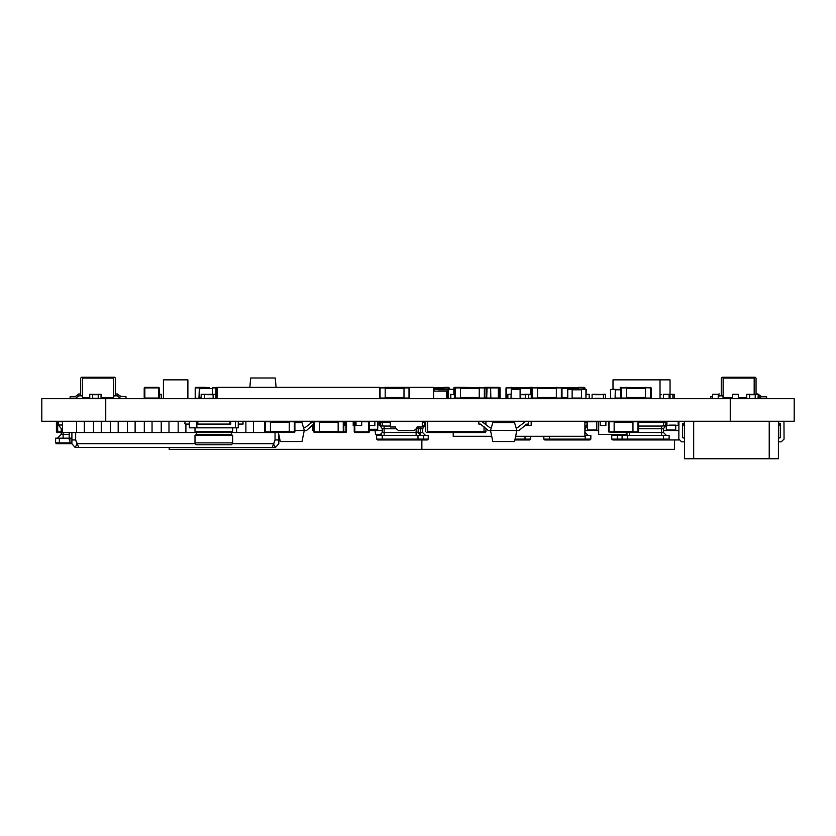 <?xml version="1.0" encoding="UTF-8"?>
<svg xmlns="http://www.w3.org/2000/svg" width="836" height="836" viewBox="0 0 836 836"><rect width="100%" height="100%" fill="white"/><g stroke="black" fill="none" stroke-linecap="round" stroke-linejoin="round"><path stroke-width="1.25" d="M730.267 398.626L730.267 421.198L794.2 421.198L794.2 398.626L41.8 398.626L41.8 421.198L105.733 421.198L105.733 398.626M611.795 435.305L669.134 435.305L669.134 439.067L611.795 439.057L611.795 435.305M643.762 439.997L612.736 439.997L611.795 439.057L612.736 439.997M598.649 430.603L596.758 430.603L596.758 421.198M587.353 421.574L587.353 430.603L585.158 430.603M529.752 439.997L530.693 439.057L529.752 439.997L530.693 439.057L529.752 439.997L514.819 439.997M530.693 439.057L530.693 436.246L530.693 439.057L515.018 439.067M666.334 421.198L666.334 430.603L663.491 430.603M678.801 430.603L663.491 430.321M586.862 425.911L587.039 422.138L585.158 422.138L585.158 421.574M590.801 439.057L589.861 439.997L590.801 439.057L589.861 439.997L585.158 439.997L585.158 435.305L590.801 435.305L590.801 439.067L543.787 439.057L543.787 436.246M585.158 439.997L544.727 439.997L543.787 439.057L544.727 439.997M424.312 425.911L424.5 422.138L422.619 422.138L422.619 421.198M423.622 435.305L428.251 435.305L428.251 439.067L376.608 439.057L376.608 435.305L423.622 435.305L423.622 439.067L422.682 439.997L377.548 439.997L376.608 439.057L377.548 439.997M428.251 439.057L427.311 439.997L428.251 439.057L427.311 439.997L422.682 439.997L423.622 439.067L422.682 439.997M419.641 427.029L422.274 427.029L417.091 427.029L416.85 428.272L414.071 430.603L398.511 430.603L395.731 428.272L395.491 427.029L390.307 427.029L392.941 427.029M62.512 424.96L58.374 424.96L58.374 421.198L58.374 424.96L61.195 428.596L61.195 434.365L69.2 434.365M71.917 442.819L55.552 442.819L55.552 438.127L69.2 438.127M71.917 432.484L71.917 443.759L56.493 443.759L55.552 442.819M665.372 426.057L663.491 428.722L663.491 432.484L637.993 432.484L638.558 431.919L632.915 432.484L632.915 421.198M614.115 421.198L614.115 432.484L617.553 432.107M574.06 421.198L569.358 421.198M567.477 421.198L562.774 421.198M560.893 421.198L556.191 421.198M554.31 421.198L549.607 421.198M547.726 421.198L543.034 421.198M541.153 421.198L536.451 421.198M534.57 421.198L531.163 421.574M523.984 421.574L523.284 421.198M521.403 421.198L516.7 421.198M514.819 421.198L510.117 421.198M508.236 421.198L503.533 421.198M501.663 421.198L496.96 421.198M495.079 421.198L490.377 421.198M488.496 421.198L485.894 421.574M593.33 421.198L584.876 421.574M664.432 421.198L665.372 422.138L663.491 422.138L663.491 421.198M678.957 439.997L623.06 439.997L622.12 439.057L622.12 435.305M78.417 447.521L75.167 447.49L71.917 443.759L69.879 442.819L69.879 438.127L71.917 438.116M265.399 421.198L264.834 421.762L265.399 421.198L264.834 421.762L264.834 431.919L265.399 432.484L265.399 431.919L264.834 431.919L265.399 432.484L62.512 432.484L62.512 421.198M331.484 432.107L338.172 432.484L338.172 421.198M319.362 421.198L319.362 432.484L313.719 431.919L314.284 432.484L313.719 431.919L313.719 421.762L314.284 421.198M390.307 422.138L380.37 422.138L381.31 421.198M294.356 421.198L294.92 421.762L294.356 421.198L294.92 421.762L294.92 431.919L294.356 432.484L294.92 431.919L289.277 432.484L289.277 421.198M270.477 421.198L270.477 432.484L278.409 432.484M427.604 431.919L484.023 432.296L426.287 432.296M485.894 431.731L484.023 431.919L485.894 431.731L485.894 429.767M485.329 432.296L484.023 432.296L485.706 431.919M382.251 430.321L377.663 430.321L377.663 421.48L379.189 421.48M62.512 421.762L58.854 421.762L58.854 421.198M189.396 421.198L189.396 427.781L196.909 427.781L196.909 424.019L230.757 424.019L230.757 421.198L230.757 424.019M196.909 427.781L238.323 427.781L238.323 424.019L238.323 427.781M231.342 434.365L232.659 435.493L231.342 434.365L196.366 434.365L196.366 432.484L195.049 431.355L232.659 431.355L232.659 427.781L232.659 431.355L231.342 432.484L231.342 434.365L231.342 432.484L232.659 431.355M231.718 444.7L232.659 442.819L232.659 435.493L195.049 435.493L195.049 442.819L232.659 442.819L231.718 444.7L195.99 444.7L195.049 442.819M403.987 398.626L403.987 387.35L409.065 387.35L409.065 387.914L409.63 387.914L409.065 387.35L433.591 387.35L433.591 398.626M217.329 398.626L217.329 387.35L380.108 387.35L379.544 387.914L385.187 387.35L385.187 398.626M615.275 389.513L615.139 398.626M628.954 398.344L626.676 398.344M473.73 387.726L460.448 387.35L460.448 398.626M479.258 398.626L479.258 387.35L476.426 387.726M478.296 387.726L464.367 387.35M433.988 389.231L438.409 389.231L438.409 389.816M447.803 398.626L447.803 389.231L441.805 389.513M644.525 387.726L651.119 387.914L650.554 387.35L650.554 398.626L651.119 398.061L645.476 398.061L645.476 387.914M645.476 398.626L645.476 398.061M620.082 389.513L620.646 387.35L620.082 387.914L626.676 387.35L626.676 398.626M578.606 389.513L578.606 387.35L583.685 387.35L583.685 387.914L584.646 387.35L585.21 389.231M556.316 398.626L556.316 387.35L554.728 387.726M530.4 394.414L530.4 387.35L531.8 387.35L531.236 387.914L537.506 387.35L537.506 398.626M581.553 398.626L581.553 389.231L586.255 389.513L585.973 398.626M567.445 398.344L567.445 389.513L572.148 389.231L572.148 398.626M443.906 389.231L443.906 387.35L448.984 387.35L449.549 389.231M506.511 398.626L505.947 398.061L506.511 398.626L505.947 398.061L505.947 387.914L511.59 387.35L511.59 389.231M433.591 391.112L447.615 391.112L447.615 398.626M381.122 434.741L375.928 434.741L381.122 434.741M619.319 434.365L619.319 435.305M587.039 426.057L584.876 428.722M585.158 428.722L584.876 432.484M420.738 427.029L420.738 428.722L416.736 428.722M424.5 426.057L422.619 428.722L420.738 428.722L420.738 435.305M422.619 428.722L422.619 432.484L416.098 432.484L416.098 435.305M57.005 421.334L56.44 421.762L57.736 421.762L57.736 421.198L57.172 421.762L57.172 431.919L56.44 431.919L57.005 432.348M62.512 428.596L61.195 428.596L58.374 424.96M63.076 438.127L63.076 432.484M609.036 421.198L608.472 421.762L609.036 421.762L609.036 421.198L608.472 421.762L608.472 431.919L614.115 432.484M637.993 421.198L638.558 421.762L637.993 421.198L638.558 421.762L638.558 431.919L637.993 432.484M354.798 421.198L354.234 421.762L354.798 421.198L354.234 421.762L354.234 431.919L354.798 432.484L354.234 431.919M361.675 421.762L368.718 421.762L368.718 432.484L369.282 431.919L354.798 431.919L354.798 421.762L356.031 421.762M313.281 425.127L311.326 425.524L312.382 425.524L312.382 430.321L313.719 430.603M638.558 426.057L661.61 426.057L661.61 428.722L638.558 428.722M663.491 428.722L661.61 428.722L661.61 435.305M629.644 432.107L627.763 432.484L624.941 435.305L627.763 432.107M632.915 432.484L629.644 432.484L629.644 435.305M57.005 421.198L56.44 421.762L56.44 431.919L61.195 432.484M57.37 421.334L56.806 421.762L57.37 421.198L56.806 421.762L56.806 431.919L57.37 432.348M343.251 421.198L343.815 421.762L343.251 421.198L343.815 421.762L343.815 431.919L343.251 432.484L346.501 431.919L345.937 431.919L345.937 432.484L346.501 431.919L346.501 421.762L345.937 421.198L346.501 421.762M382.251 421.198L382.24 425.942L384.132 426.057L384.132 428.722L382.251 428.722L382.251 432.484L379.429 435.305L382.251 432.484L384.132 432.484L384.132 435.305M354.798 432.484L368.864 432.484L369.428 431.919L369.282 425.524M409.065 398.626L409.63 398.061L409.065 398.626L409.63 398.061L409.63 387.914L409.065 387.35M380.108 398.626L379.544 398.061L380.108 398.626M621.106 398.344L610.719 398.344L610.437 389.513L621.033 389.513M484.337 398.626L484.901 398.061L484.337 398.061L484.337 398.626L484.901 398.061L484.901 387.914L479.258 387.35M455.369 398.626L454.805 398.061L455.369 398.626L454.805 398.061L454.805 387.914L455.369 387.35L453.854 387.914L454.418 387.914L454.418 387.35L453.854 387.914L453.854 394.414M217.329 398.061L215.949 398.061M217.329 387.35L212.292 387.914L215.887 387.914L215.887 394.31M199.396 398.626L195.237 398.061L195.237 387.914L195.802 387.35L205.646 387.35M621.597 398.626L621.033 398.061L621.597 398.626M554.195 398.25L554.728 398.25M561.395 398.626L561.959 398.061L561.395 398.061L561.395 398.626L561.959 398.061L561.959 387.914L556.316 387.35M532.428 398.626L531.863 398.061L532.428 398.626M531.8 398.626L531.236 398.061L531.8 398.626L531.236 398.061L531.236 387.914L531.8 387.35M520.128 389.513L520.128 398.626L511.005 398.344L511.287 389.231L520.128 389.513M453.854 389.231L447.803 389.231M499.614 398.626L500.179 398.061L499.614 398.626L500.179 398.061L500.179 387.914L499.614 387.35L499.614 387.914L500.179 387.914L499.614 387.35L498.34 387.914L498.904 387.914L498.34 387.35L484.42 387.35M486.646 398.626L487.043 387.914L490.638 387.914L490.805 398.061L490.241 398.626L490.805 398.061L498.34 398.061L498.34 398.626L498.904 398.061L498.34 398.061L498.34 387.914L490.638 387.914L490.805 398.061M158.736 398.061L158.736 398.626L159.3 398.061L144.262 398.061L144.827 398.626L144.827 387.35L144.262 387.914L159.3 387.914L158.736 387.35L158.736 398.061M381.529 434.365L375.928 434.741M719.357 393.934L717.946 394.31M718.187 396.943L719.357 395.815L721.238 395.815L721.238 378.133L722.179 377.193L755.086 377.193L756.026 378.133L756.026 394.299M730.267 421.198L105.733 421.198M613.854 434.365L613.854 435.305M627.052 434.365L598.649 434.365L598.649 421.198M778.462 425.524L779.162 425.524L779.162 423.079M616.717 434.365L614.617 435.305L616.717 434.365M585.158 430.321L598.649 430.321M598.649 421.48L593.33 421.48M675.739 425.524L675.739 430.321L678.801 430.321M666.877 421.48L664.714 421.48M587.039 422.138L586.475 421.574M584.876 425.963L584.876 422.138M587.039 425.942L585.545 425.921M585.158 432.484L587.98 435.305M424.5 422.138L423.559 421.198M422.274 425.973L422.274 422.138M424.5 425.942L423.006 425.921M422.619 432.484L425.44 435.305M422.619 439.997L417.979 439.997L417.979 435.305M169.217 447.521L169.217 449.402L421.866 449.402L421.866 439.997M674.516 439.997L674.516 449.402L421.866 449.402M422.274 421.198L422.274 427.029M422.274 421.574L390.307 421.574L390.307 427.029M57.433 438.127L61.195 434.365L57.433 438.127M684.444 441.878L681.622 441.878L678.801 439.057L678.957 421.198M684.444 423.079L682.563 423.455L682.563 437.75L684.444 438.127M769.193 421.198L769.193 458.807L684.444 458.807L684.444 421.198M693.713 458.807L693.713 421.198M769.193 458.807L778.462 458.807L778.462 421.198M778.462 438.127L780.343 437.75L780.343 423.455L778.462 423.079M783.949 421.198L784.105 439.057L781.284 441.878L778.462 441.878M614.115 432.107L632.915 432.107M632.915 421.574L614.115 421.574M369.198 421.198L369.198 425.524L374.841 425.524L374.841 421.198M310.407 422.316L310.407 421.198M313.281 424.134L313.281 425.148M310.449 421.198L310.449 422.284M329.708 421.48L321.724 421.48M683.89 423.079L683.89 425.524L684.444 425.524M584.876 421.198L584.876 436.246L515.613 436.246M491.704 436.246L453.237 436.246L453.237 432.484M626.446 421.574L626.822 421.198M661.61 426.057L663.502 425.942L663.491 422.138L638.558 422.138M665.372 422.138L665.372 425.942L663.888 425.921M663.491 432.484L666.313 435.305L663.491 432.484M668.194 439.997L669.134 439.067L668.194 439.997L669.134 439.057L669.134 435.305M528.477 421.198L528.477 424.019L526.91 424.019L518.968 430.53L490.492 430.279L516.826 430.279L514.506 441.502L492.812 441.502L490.492 430.53L488.349 430.53L480.407 424.019L478.84 424.019L478.84 421.198M491.275 427.708L489.917 427.708L481.463 421.198M490.492 430.279L492.801 422.702L514.516 422.702L516.826 430.279M525.844 421.198L517.4 427.708L516.042 427.708M525.52 424.218L525.52 425.524L531.163 425.524L531.163 421.198M600.248 421.198L600.248 425.524L605.891 425.524L605.891 421.198M379.189 421.198L379.189 425.524L380.37 425.524M278.754 434.103L278.754 439.997L274.992 439.997L274.333 442.129M278.754 439.997L278.754 443.759L275.504 447.49L273.727 444.376M271.836 447.521L275.504 447.49M270.289 447.521L80.308 447.521M271.23 447.521L271.773 447.521M271.919 447.521L79.117 447.521M79.43 447.521L78.887 447.521M75.679 432.484L75.679 439.997L78.751 447.521M274.992 432.484L274.992 439.997L272.202 447.521M75.167 447.49L76.943 444.376M76.264 441.899L75.679 439.997L71.917 439.997M274.992 439.997L274.427 441.795M245.857 432.484L245.857 421.198M236.64 432.484L236.64 427.781M253.569 432.484L253.569 421.198M195.081 432.484L195.081 431.376M185.864 432.484L185.864 424.019M178.152 432.484L178.152 421.198M168.935 432.484L168.935 421.198M161.223 432.484L161.223 421.198M152.006 432.484L152.006 421.198M144.294 432.484L144.294 421.198M135.077 432.484L135.077 421.198M127.365 432.484L127.365 421.198M118.148 432.484L118.148 421.198M110.436 432.484L110.436 421.198M101.219 432.484L101.219 421.198M93.507 432.484L93.507 421.198M84.29 432.484L84.29 421.198M76.578 432.484L76.578 421.198M57.736 432.484L57.172 431.919M319.362 432.107L338.172 432.107M338.172 421.574L319.362 421.574M338.172 432.484L343.251 432.484M294.92 430.279L304.325 430.279L302.015 422.702L294.92 422.702M304.325 430.279L302.005 441.502L280.311 441.502L278.325 432.107M313.719 424.061L306.467 430.53L294.92 430.53M313.354 421.198L304.9 427.708L303.541 427.708M390.307 426.057L384.132 426.057M380.37 422.138L380.37 425.942L382.24 425.942M380.37 426.057L382.251 428.722M418.543 427.029L417.979 432.484L420.801 435.305M270.477 432.107L289.277 432.107M289.277 421.574L270.477 421.574M265.399 432.484L270.477 432.484M485.894 424.573L485.894 421.198M425.723 431.731L425.723 421.198M427.604 432.484L484.023 432.484M368.864 432.484L369.428 425.524M675.342 425.409L669.751 425.409M669.709 425.409L675.279 425.409M675.331 421.313L669.761 421.313M669.709 421.313L675.279 421.313M669.74 425.127L666.877 425.524L666.877 421.198M675.31 425.127L678.163 425.524L678.163 421.198M424.5 425.524L424.866 421.198M377.945 421.198L377.663 430.321L382.251 430.603M356.031 421.198L356.031 425.524L361.675 425.524L361.675 421.198M353.22 421.198L353.22 425.524L354.234 425.524M369.428 429.338L377.663 429.338M375.552 434.365L375.071 430.603L377.788 430.55M69.2 432.484L69.2 439.997L69.879 439.997M343.815 425.524L344.766 425.524L344.766 421.198M243.015 424.019L243.004 421.198L243.004 424.019L238.302 424.019L238.302 421.198M189.396 424.019L185.268 424.019L184.704 423.455L185.268 421.198M232.659 435.493L232.659 442.819M600.509 394.414L594.918 394.414L600.509 394.414M594.877 394.414L600.467 394.414L594.877 394.414M600.509 398.511L594.939 398.511L600.509 398.511M594.877 398.511L600.447 398.511L594.877 398.511M670.096 394.299L672.917 394.31L672.917 398.626M520.41 394.414L525.677 394.414L520.41 394.414M520.358 398.511L525.687 398.511L520.358 398.511M528.509 398.626L528.509 394.31L524.391 394.414M525.687 398.626L525.687 394.31M605.421 398.626L605.421 394.31L603.331 394.31L603.331 398.626M603.331 394.31L600.478 394.696M596.946 394.31L592.055 394.31L592.055 398.626M669.155 398.626L669.155 394.31L663.512 394.31L663.512 398.626M671.371 394.299L674.203 394.31L674.203 398.626M403.987 387.726L385.187 387.726M385.187 398.25L403.987 398.25M380.108 387.35L379.544 387.914L379.544 398.061M507.818 398.626L507.818 394.31L511.005 394.31M615.139 389.231L610.437 389.513L610.437 398.344M453.697 394.696L450.416 394.31L450.416 398.626M450.834 398.626L450.834 394.31M613.028 389.231L613.028 379.826L670.096 379.826L670.096 398.626M589.223 398.626L589.223 394.31L586.255 394.31M605.421 394.31L602.589 394.299M385.187 387.35L403.987 387.35M749.798 394.31L746.799 394.31L746.799 398.626M758.262 398.626L758.262 394.31L758.085 398.626M718.187 398.626L718.187 394.31L712.544 394.31L712.544 398.626M203.42 394.414L201.162 394.31L201.162 398.626M213.128 398.626L213.117 394.299L215.949 394.31L215.949 398.626M209.136 394.414L204.663 394.31L204.663 398.626M209.136 394.31L213.117 394.31M203.148 394.31L204.663 394.686M204.663 398.25L203.158 398.626M203.451 394.414L204.663 394.414M204.663 398.511L203.42 398.511M479.258 387.726L460.448 387.726M460.448 398.25L479.258 398.25M463.51 387.35L455.369 387.35M447.615 398.344L447.96 389.513L433.988 389.513L433.988 391.112M433.706 389.513L433.706 391.112M198.999 398.061L199.396 387.35L195.237 387.914L195.405 398.061M209.617 387.726L199.396 387.35M201.162 398.25L199.261 397.497L199.794 387.726L208.833 387.726M212.292 394.31L212.292 387.914M645.476 387.726L626.676 387.726M626.676 398.25L645.476 398.25M620.646 389.513L621.033 398.061L615.139 398.061M650.554 398.626L651.119 398.061L651.119 387.914L645.476 387.35M578.606 387.726L561.917 387.726M561.917 398.25L567.445 398.25M584.249 389.231L584.249 387.914L584.646 389.231M556.316 387.726L537.506 387.726M537.506 398.25L556.316 398.25M531.863 387.914L531.863 398.061L531.8 387.914L532.428 387.35M581.553 389.513L567.728 389.513L567.728 398.344L585.973 398.344L585.973 389.513L581.553 389.513M520.41 398.344L520.128 389.231L511.287 389.231L511.005 398.344M443.906 387.726L433.591 387.726M161.202 398.626L161.202 394.31L159.3 394.31M524.391 398.626L522.51 398.511M531.236 394.414L528.509 394.414L531.236 394.414M531.456 398.511L528.509 398.511L531.456 398.511M522.448 398.511L524.391 398.511M98.199 398.626L98.188 394.299L101.01 394.31L101.01 398.626M92.556 398.626L92.556 394.31L89.734 394.31L89.734 398.626M98.188 394.414L92.597 394.414L98.188 394.414M92.556 394.414L98.146 394.414L92.556 394.414M98.188 398.511L92.618 398.511L98.188 398.511M92.566 398.511L98.136 398.511L92.566 398.511M660.043 398.626L660.043 379.826M473.73 398.25L473.354 398.626M486.249 398.25L484.87 398.25L486.782 397.497L486.782 388.479L484.87 387.726M476.426 398.25L476.802 398.626M486.646 387.35L490.241 387.35L486.646 387.35L487.043 387.914M498.904 398.061L498.904 387.914L499.614 387.914L499.614 398.061L498.34 398.626M530.4 387.726L511.59 387.726M158.736 398.626L159.3 398.061L159.3 387.914M158.736 387.35L144.827 387.35L144.262 387.914L144.262 398.061M163.438 398.626L163.438 379.826L187.881 379.826L187.881 398.626M738.251 398.626L738.251 394.31L732.608 394.31L732.608 398.626M758.085 394.31L755.253 394.299L755.242 398.25L749.631 398.626M749.62 394.31L749.641 398.25M755.253 394.414L749.673 394.414M749.631 394.414L755.211 394.414M755.263 398.511L749.683 398.511M749.631 398.511L755.201 398.511M249.87 387.35L250.695 377.945L275.211 377.945L276.037 387.35M213.117 394.414L207.527 394.414L213.117 394.414M207.485 394.414L213.076 394.414L207.485 394.414M213.117 398.511L207.547 398.511L213.117 398.511M207.495 398.511L213.065 398.511L207.495 398.511M759.182 397.142L758.262 395.877L761.669 398.626M757.907 393.934L756.026 393.934L757.907 393.934L756.026 393.934L757.907 393.934L756.026 393.934L757.907 393.934L756.026 393.934L757.907 393.934L756.026 393.934L757.907 393.934L756.026 393.934L757.907 393.934L756.026 393.934L757.907 393.934L756.026 393.934L757.907 393.934L756.026 393.934L757.907 393.934L756.026 393.934L757.907 393.934L756.026 393.934L757.907 393.934L756.026 393.934L757.907 393.934L756.026 393.934L757.907 393.934L756.026 393.934L757.907 393.934L756.026 393.934L757.907 393.934L756.026 393.934L757.907 393.934L756.026 393.934L757.907 393.934L756.026 393.934L757.907 393.934L756.026 393.934L757.907 393.934L756.026 393.934L757.907 393.934L756.026 393.934L757.907 393.934L756.026 393.934L757.907 393.934L756.026 393.934L757.907 393.934L756.026 393.934L757.907 393.934L756.026 393.934L757.907 393.934L756.026 393.934L757.907 393.934L756.026 393.934L757.907 393.934L756.026 393.934L757.907 393.934L756.026 393.934L757.907 393.934L756.026 393.934L757.907 393.934L756.026 393.934L757.907 393.934L756.026 393.934L757.907 393.934L756.026 393.934L757.907 393.934L756.026 393.934L757.907 393.934L756.026 393.934L757.907 393.934L756.026 393.934L757.907 393.934L756.026 393.934L757.907 393.934L756.026 393.934L757.907 393.934L756.026 393.934L757.907 393.934L756.026 393.934L757.907 393.934L756.026 393.934L757.907 393.934L756.026 393.934L757.907 393.934L756.026 393.934L757.907 393.934L756.026 393.934L757.907 393.934L756.026 393.934L757.907 393.934L756.026 393.934L757.907 393.934L756.026 393.934L757.907 393.934L756.026 393.934L757.907 393.934L756.026 393.934L757.907 393.934L756.026 393.934L757.907 393.934L756.026 393.934L757.907 393.934L756.026 393.934L757.907 393.934L760.833 396.254L760.394 395.418M761.669 396.755L766.56 396.755L766.56 398.626M718.521 396.316L719.357 395.815M75.041 398.626L78.803 395.815L80.684 395.815L80.684 378.133L81.625 377.193L114.532 377.193L115.472 378.133L115.472 395.815L117.353 395.815L121.115 398.626M117.353 393.934L115.472 393.934L117.353 393.934L115.472 393.934L117.353 393.934L115.472 393.934L117.353 393.934L115.472 393.934L117.353 393.934L115.472 393.934L117.353 393.934L115.472 393.934L117.353 393.934L115.472 393.934L117.353 393.934L115.472 393.934L117.353 393.934L115.472 393.934L117.353 393.934L115.472 393.934L117.353 393.934L115.472 393.934L117.353 393.934L115.472 393.934L117.353 393.934L115.472 393.934L117.353 393.934L115.472 393.934L117.353 393.934L115.472 393.934L117.353 393.934L115.472 393.934L117.353 393.934L115.472 393.934L117.353 393.934L115.472 393.934L117.353 393.934L115.472 393.934L117.353 393.934L115.472 393.934L117.353 393.934L115.472 393.934L117.353 393.934L115.472 393.934L117.353 393.934L115.472 393.934L117.353 393.934L115.472 393.934L117.353 393.934L115.472 393.934L117.353 393.934L115.472 393.934L117.353 393.934L115.472 393.934L117.353 393.934L115.472 393.934L117.353 393.934L115.472 393.934L117.353 393.934L115.472 393.934L117.353 393.934L115.472 393.934L117.353 393.934L115.472 393.934L117.353 393.934L115.472 393.934L117.353 393.934L115.472 393.934L117.353 393.934L115.472 393.934L117.353 393.934L115.472 393.934L117.353 393.934L115.472 393.934L117.353 393.934L115.472 393.934L117.353 393.934L115.472 393.934L117.353 393.934L115.472 393.934L117.353 393.934L115.472 393.934L117.353 393.934L115.472 393.934L117.353 393.934L115.472 393.934L117.353 393.934L115.472 393.934L117.353 393.934L115.472 393.934L117.353 393.934L115.472 393.934L117.353 393.934L115.472 393.934L117.353 393.934L115.472 393.934L117.353 393.934L115.472 393.934L117.353 393.934L115.472 393.934L117.353 393.934L115.472 393.934L117.353 393.934L115.472 393.934L117.353 393.934L120.29 396.254L119.851 395.418M78.803 393.934L80.684 393.934L78.803 393.934L80.684 393.934L78.803 393.934L80.684 393.934L78.803 393.934L80.684 393.934L78.803 393.934L80.684 393.934L78.803 393.934L80.684 393.934L78.803 393.934L80.684 393.934L78.803 393.934L80.684 393.934L78.803 393.934L80.684 393.934L78.803 393.934L80.684 393.934L78.803 393.934L80.684 393.934L78.803 393.934L80.684 393.934L78.803 393.934L80.684 393.934L78.803 393.934L80.684 393.934L78.803 393.934L80.684 393.934L78.803 393.934L80.684 393.934L78.803 393.934L80.684 393.934L78.803 393.934L80.684 393.934L78.803 393.934L80.684 393.934L78.803 393.934L80.684 393.934L78.803 393.934L80.684 393.934L78.803 393.934L80.684 393.934L78.803 393.934L80.684 393.934L78.803 393.934L80.684 393.934L78.803 393.934L80.684 393.934L78.803 393.934L80.684 393.934L78.803 393.934L80.684 393.934L78.803 393.934L80.684 393.934L78.803 393.934L80.684 393.934L78.803 393.934L80.684 393.934L78.803 393.934L80.684 393.934L78.803 393.934L80.684 393.934L78.803 393.934L80.684 393.934L78.803 393.934L80.684 393.934L78.803 393.934L80.684 393.934L78.803 393.934L80.684 393.934L78.803 393.934L80.684 393.934L78.803 393.934L80.684 393.934L78.803 393.934L80.684 393.934L78.803 393.934L80.684 393.934L78.803 393.934L80.684 393.934L78.803 393.934L80.684 393.934L78.803 393.934L80.684 393.934L78.803 393.934L80.684 393.934L78.803 393.934L80.684 393.934L78.803 393.934L80.684 393.934L78.803 393.934L80.684 393.934L78.803 393.934L80.684 393.934L78.803 393.934L80.684 393.934L78.803 393.934L80.684 393.934L78.803 393.934L80.684 393.934L78.803 393.934L80.684 393.934L78.803 393.934L75.041 396.755L70.161 396.755L70.161 398.626M75.877 396.254L75.041 396.755M77.967 396.316L78.803 395.815M117.353 395.815L118.628 397.142M722.179 377.193L723.119 378.133L723.119 397.685L722.743 395.815L721.238 395.815M712.544 396.755L710.704 396.755L710.704 398.626M755.086 377.193L754.145 378.133L723.119 378.133M754.145 378.133L754.145 394.414M723.119 397.685L732.608 397.685M738.251 397.685L746.799 397.685M81.625 377.193L82.565 378.133L82.565 397.685L82.189 395.815L80.684 395.815M114.532 377.193L113.602 378.133L82.565 378.133M113.602 378.133L113.602 397.685L113.968 395.815L115.472 395.815M82.565 397.685L89.734 397.685M101.01 397.685L113.602 397.685M120.29 396.254L126.006 396.755L126.006 398.626M617.438 439.997L617.438 435.305M587.353 421.762L596.758 421.762M596.758 430.038L587.353 430.038M525.05 439.997L525.05 436.246M675.739 430.038L666.334 430.038M666.334 421.762L666.877 421.762M678.163 421.48L678.874 421.48M549.43 439.997L549.43 436.246M56.44 431.919L57.005 432.484L56.44 431.919M59.314 443.759L59.314 438.127M614.115 422.326L632.915 422.326M632.915 431.355L614.115 431.355M614.115 431.919L609.036 431.919L609.036 421.762L614.115 421.762M632.915 421.762L637.993 421.762L637.993 431.919L632.915 431.919M368.718 432.484L369.282 431.919M313.719 430.321L312.664 430.321L312.664 425.524M663.491 439.997L663.491 435.305M627.763 439.997L627.763 435.305M273.884 443.759L232.189 443.759M195.519 443.759L76.787 443.759M57.736 421.198L57.172 421.762M61.195 431.919L57.736 431.919L57.736 421.762L58.374 421.762M56.806 431.919L57.37 432.484M319.362 422.326L338.172 422.326M338.172 431.355L319.362 431.355M319.362 431.919L314.284 431.919L314.284 421.762L319.362 421.762M338.172 421.762L343.251 421.762L343.251 431.919L338.172 431.919M395.846 428.722L384.132 428.722L384.132 432.484L416.098 432.484L416.098 429.746M382.251 439.997L382.251 435.305M401.426 421.574L410.048 421.48M270.477 422.326L289.277 422.326M289.277 431.355L270.477 431.355M270.477 431.919L265.399 431.919L265.399 421.762L270.477 421.762M289.277 421.762L294.356 421.762L294.356 431.919L289.277 431.919M427.604 421.198L427.604 431.731L484.023 431.731L484.023 426.496M484.023 421.981L484.023 421.198M344.766 421.762L345.937 421.762L345.937 431.919L343.815 431.919M675.342 425.148L669.699 425.148M669.699 421.574L675.342 421.574M377.663 429.526L369.428 429.526M61.676 421.198L61.676 421.762M238.281 421.198L238.281 427.781M196.909 424.019L196.909 421.198L196.909 424.019M197.85 421.198L197.85 424.019M229.816 424.019L229.816 421.198M235.459 427.781L235.459 421.198M520.41 394.686L525.687 394.686M525.677 398.25L520.41 398.25M594.877 394.686L600.509 394.686M600.509 398.25L594.877 398.25M403.987 387.914L409.065 387.914L409.065 398.061L403.987 398.061M385.187 388.479L403.987 388.479M403.987 397.497L385.187 397.497M385.187 398.061L380.108 398.061L380.108 387.914L385.187 387.914M615.139 389.795L621.033 389.795M453.655 394.686L454.805 394.686M454.847 398.25L453.655 398.25M479.258 397.497L460.448 397.497M460.448 388.479L479.258 388.479M479.258 387.914L484.337 387.914L484.337 398.061L479.258 398.061M460.448 398.061L455.369 398.061L455.369 387.914L460.448 387.914M454.418 394.414L454.805 387.914M438.409 389.795L447.803 389.795M201.162 397.497L199.261 397.497M199.261 388.479L212.292 388.479M215.949 398.364L216.681 398.061L216.681 387.914L217.329 387.914M195.405 387.914L198.999 387.914M626.676 388.479L645.476 388.479M645.476 397.497L626.676 397.497M626.676 398.061L621.597 398.061L621.597 387.914L626.676 387.914M621.597 387.35L621.033 387.914M561.959 388.479L578.606 388.479M567.445 397.497L561.959 397.497M584.249 387.914L583.685 387.35M578.606 387.914L583.685 387.914L583.685 389.231M556.316 387.914L561.395 387.914L561.395 398.061L556.316 398.061M537.506 388.479L556.316 388.479M556.316 397.497L537.506 397.497M537.506 398.061L532.428 398.061L532.428 387.914L537.506 387.914M572.148 389.795L581.553 389.795M581.553 398.061L572.148 398.061M450.416 398.344L448.242 398.344L448.242 389.513L453.854 389.513M433.591 388.479L443.906 388.479M443.906 387.914L448.984 387.914L448.984 389.231M528.509 394.686L531.236 394.686M531.268 398.25L528.509 398.25M92.577 394.686L98.188 394.686M98.178 398.25L92.556 398.25M469.383 398.25L470.135 398.25M486.782 397.497L484.901 397.497M484.901 388.479L486.782 388.479M490.638 398.061L487.043 398.061M490.805 387.914L490.241 387.35L490.638 387.914M470.135 387.726L469.383 387.726M511.59 388.479L530.4 388.479M530.4 387.914L531.236 387.914M507.818 398.061L506.511 398.061L506.511 387.914L511.59 387.914M660.043 394.686L661.725 394.686M661.725 398.25L660.043 398.25M749.641 394.686L755.263 394.686M446.675 391.112L446.675 398.626M207.485 394.686L213.128 394.686M213.107 398.25L207.485 398.25M623.06 439.997L622.12 439.057M375.071 430.603L369.428 430.603M195.049 431.355L195.049 427.781M196.366 434.365L195.049 435.493"/></g></svg>
